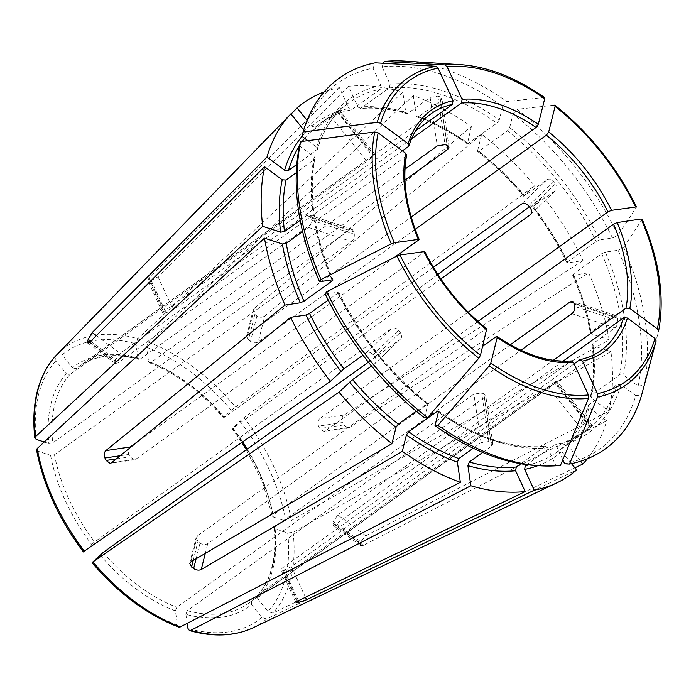 <?xml version="1.0" encoding="UTF-8"?>
<svg xmlns="http://www.w3.org/2000/svg" width="696" height="696" viewBox="0 0 696 696"><rect width="100%" height="100%" fill="white"/><g stroke="black" fill="none" stroke-linecap="round" stroke-linejoin="round"><path stroke-width="0.52" stroke-dasharray="3.48 2.61" d="M300.211 220.284L306.71 215.621L309.076 215.134L310.877 217.77A202.562 124.427 -125.7 0 0 311.225 220.136C311.434 223.146 310.512 225.591 308.45 227.444L351.55 241.564L54.462 454.732L50.582 455.323L38.002 451.208L36.592 449.929M50.582 455.323A148.448 91.193 54.3 0 0 91.454 544.176L84.494 551.397M91.454 544.176L391.561 328.538C393.901 327.329 396.224 327.938 398.512 330.374A145.673 89.488 -125.7 0 0 400.243 332.531C402.097 335.263 402.088 337.525 400.217 339.335L375.179 363.373L371.534 366.026M580.525 461.248L568.032 445.684L567.832 442.473M564.656 463.788A225.008 138.217 -125.7 0 0 635.77 395.667L621.058 384.74L617.204 384.479L588.738 404.898L588.163 405.716L589.042 407.717L606.677 420.819A228.923 140.627 -125.7 0 1 587.398 458.76M562.803 459.752L556.669 446.423L553.764 445.249L526.733 464.641M554.408 444.979L553.764 445.249A202.562 124.427 -125.7 0 0 585.162 431.825C576.175 438.262 565.918 442.647 554.399 444.962M592.157 425.282L591.47 426.196A202.562 124.427 -125.7 0 1 590.234 427.379L561.889 448.18A202.562 124.427 -125.7 0 1 556.696 452.252A202.562 124.427 -125.7 0 1 528.803 464.893M590.321 426.291L554.782 381.991C556.757 380.66 557.148 380.634 555.956 381.93L591.47 426.196C592.67 424.917 592.287 424.952 590.321 426.291L568.084 442.247A202.562 124.427 -125.7 0 0 588.738 404.898M635.77 395.667L641.668 394.902M307.066 120.382L311.808 126.289L315.323 127.177L337.56 111.221C339.491 109.838 339.831 109.751 338.569 110.951A202.562 124.427 -125.7 0 0 337.325 112.134L331.366 117.154L366.905 161.455L69.817 374.631L66.303 373.743L55.932 360.815L55.654 355.952M66.303 373.743A148.448 91.193 54.3 0 0 48.842 443.491L52.722 442.908L349.81 229.732L352.167 229.236L353.942 231.872A145.673 89.488 -125.7 0 0 354.29 234.239C354.516 237.258 353.603 239.702 351.55 241.564M303.708 129.847L305.614 132.223L309.128 133.11L331.366 117.154M535.555 465.502A225.008 138.217 -125.7 0 0 555.625 465.137L547.63 447.772L544.724 446.597L520.817 463.753M545.516 446.31L544.724 446.597A202.562 124.427 -125.7 0 1 438.367 412.232M482.667 452.417L491.559 446.04L492.785 443.909L490.932 442.212A202.562 124.427 -125.7 0 1 488.827 441.516L481.058 442.604L473.228 448.215M555.625 465.137L560.437 465.415M404.985 169.111L140.201 359.11L139.043 359.362L138.069 358.022A148.448 91.193 54.3 0 0 72.497 367.81L62.127 354.882L61.848 350.018L291.076 114.101M138.069 358.022L135.981 343.85L137.756 338.691L402.793 92.15L405.759 112.265L406.716 113.605L407.891 113.352L430.128 97.397L437.288 145.942M72.497 367.81L76.012 368.697L373.1 155.521C375.031 154.129 375.353 154.025 374.083 155.217L374.848 154.399M390.056 84.181A205.337 126.133 -125.7 0 1 499.267 119.947L502.677 106.305A225.008 138.217 -125.7 0 0 382.069 66.816L390.056 84.181L389.412 87.913L360.154 108.619C374.631 107.193 390.16 108.854 406.725 113.639M407.891 113.352A202.562 124.427 -125.7 0 0 360.946 108.332L358.04 107.158L348.461 86.33A228.923 140.627 -125.7 0 1 402.793 92.15M424.638 417.939L427.918 403.384L416.26 411.188M325.189 293.964L338.717 292.181M428.057 404.306A205.337 126.133 -125.7 0 1 338.004 292.05L338.03 293.06L328.225 300.098M368.401 362.172L400.217 339.335L374.805 363.677C376.675 361.868 376.693 359.588 374.848 356.857A202.562 124.427 -125.7 0 1 373.117 354.699C370.82 352.272 368.497 351.663 366.148 352.881L362.929 355.186M146.482 347.295A165.056 101.39 -125.7 0 1 231.255 410.266L223.842 417.365A148.448 91.193 54.3 0 0 148.579 361.459L146.482 347.295L148.265 342.127L413.293 95.587A228.923 140.627 -125.7 0 1 471.34 126.576L254.353 308.328L253.118 310.329L254.832 314.409L248.481 339.805L246.689 335.994L247.863 334.271L411.205 217.065M231.255 410.266L534.632 185.719L524.097 195.811A205.337 126.133 -125.7 0 0 477.621 150.623L481.71 134.276A228.923 140.627 -125.7 0 1 534.632 185.719M148.579 361.459L149.457 362.773L150.701 362.555L404.933 180.125M509.637 127.646A205.337 126.133 -125.7 0 1 599.691 239.903L612.506 237.989A225.008 138.217 -125.7 0 0 513.056 114.014L509.637 127.646L507.375 130.848L478.918 151.276L477.752 151.545L477.621 150.623M299.515 145.89L314.227 156.826L315.123 158.714L296.287 172.721M308.45 227.444L302.647 231.611M510.307 344.807L273.05 515.057L272.44 516.171L273.371 517.024A148.448 91.193 54.3 0 0 232.499 428.162L244.061 417.652L437.836 274.441M273.371 517.024L285.952 521.139L291.372 520.512L609.183 339.761L591.313 333.915L590.391 333.053L590.991 331.949L613.228 315.993L574.287 303.238M232.499 428.162L233.038 428.075L232.499 428.162M307.832 140.67L316.637 147.213L317.507 149.214L296.792 164.474M301.925 136.277A225.008 138.217 -125.7 0 1 373.039 68.164L381.025 85.53L380.373 89.262L351.271 109.951C339.752 112.282 329.495 116.658 320.517 123.105A202.562 124.427 -125.7 0 1 351.906 109.681L349 108.506L339.422 87.687A228.923 140.627 -125.7 0 0 324.179 91.933M339.317 110.116L338.569 110.951L374.083 155.217A145.673 89.488 -125.7 0 0 372.839 156.4L366.905 161.455M373.039 68.164L375.266 62.831M257.416 595.411L257.65 598.603A148.448 91.193 54.3 0 0 275.111 528.847L287.692 532.971L293.112 532.344L610.931 351.593A228.923 140.627 -125.7 0 1 609.087 411.214L365.783 535.737L360.772 541.775L333.384 521.426L337.786 514.936L553.294 360.302M257.65 598.603L268.021 611.532L272.893 613.089L574.861 467.842M275.111 528.847L274.18 527.942L274.79 526.881L520.921 350.271M499.267 119.947L497.005 123.149L467.399 143.846L471.34 126.576M430.128 97.397L437.871 96.126A202.562 124.427 -125.7 0 1 439.968 96.814L441.838 98.623L440.629 100.842L418.392 116.797A202.562 124.427 -125.7 0 1 468.538 143.567M413.293 95.587L416.26 115.701L417.156 117.024L418.392 116.797M382.069 66.816L383.54 63.31M404.724 61.109A228.175 140.166 -125.7 0 1 506.758 101.581A840797.363 306351.656 126.6 0 1 544.115 97.449L544.542 97.544M502.677 106.305L506.758 101.581M491.559 446.04L484.399 397.503L187.311 610.679L185.884 614.324A148.448 91.193 54.3 0 0 251.456 604.528L261.827 617.465L266.699 619.022L576.575 469.974M251.456 604.528L251.5 601.092L248.681 603.258A145.673 89.488 54.3 0 0 251.5 601.092L554.721 383.113A145.673 89.488 -125.7 0 0 555.956 381.93L556.635 380.999M599.691 239.903L596.107 241.442L567.64 261.87L567.666 262.879L583.039 260.582A228.923 140.627 -125.7 0 0 543.298 196.516L533.301 206.512A202.562 124.427 -125.7 0 1 567.64 261.87M530.509 214.585L555.913 190.243L532.762 206.608A205.337 126.133 -125.7 0 1 567.666 262.879L566.962 262.749M530.761 214.29L555.538 190.556C557.435 188.72 557.487 186.415 555.686 183.64L530.291 207.965M478.918 151.276A202.562 124.427 -125.7 0 1 524.636 195.715L546.873 179.759C549.257 178.524 551.615 179.098 553.946 181.482A202.562 124.427 -125.7 0 1 555.686 183.64M513.056 114.014L517.128 109.289A228.175 140.166 -125.7 0 1 618.1 235.152A840797.275 199506.19 155.3 0 0 636.396 207.251A188.294 115.666 -125.7 0 0 554.486 105.157A840797.284 306351.621 126.6 0 0 517.128 109.289M612.506 237.989L618.1 235.152M572.591 274.99L573.304 275.12L573.269 274.111L601.736 253.692L605.32 252.143L618.144 250.229A225.008 138.217 -125.7 0 1 638.18 386.062L623.468 375.127L619.614 374.866L591.148 395.285L590.547 396.215L591.443 398.103L609.087 411.214M638.18 386.062L644.07 385.297A840797.284 588495.988 -165.9 0 0 658.529 331.357A188.294 115.666 -125.7 0 0 642.025 219.492L642.103 219.144M618.144 250.229L623.729 247.393A228.175 140.166 -125.7 0 1 644.07 385.297M100.111 554.973A148.448 91.193 54.3 0 0 175.375 610.879L177.471 625.052L178.794 627.044M175.375 610.879L176.81 607.234L473.898 394.066L481.675 393.022A145.673 89.488 -125.7 0 0 483.772 393.71L485.625 395.38L484.399 397.503M477.969 321.43L325.389 430.911L323.962 431.468L319.681 428.553A145.673 89.488 54.3 0 0 318.55 426.109C317.411 423.011 317.811 420.532 319.751 418.67L468.19 312.156M591.313 333.915A205.337 126.133 -125.7 0 0 573.304 275.12L588.668 272.823L349.784 427.274L348.174 427.857L343.546 424.995A182.317 111.995 54.3 0 0 342.415 422.542L318.55 426.109M623.729 247.393A840797.275 199506.19 155.3 0 0 642.025 219.492M481.71 134.276L264.732 316.027L258.233 341.98C255.823 343.267 253.266 343.05 250.551 341.345A145.673 89.488 54.3 0 0 248.481 339.805M415.207 229.341L258.233 341.98M411.536 138.861L173.252 309.842L166.013 312.8A145.673 89.488 54.3 0 0 164.204 313.07L162.812 312.869L164.213 311.19L415.616 130.796M348.461 86.33L158.044 276.79L151.136 280.453A182.317 111.995 54.3 0 0 149.327 280.723L164.204 313.07M554.782 381.991L257.694 595.158A145.673 89.488 54.3 0 0 274.79 526.881M402.384 150.867L120.217 353.333L115.579 359.641A145.673 89.488 54.3 0 0 115.101 361.563L115.449 363.451L117.815 362.947L406.003 156.148A145.673 89.488 54.3 0 0 418.4 240.172M613.228 315.993L615.664 315.523L617.57 318.202A202.562 124.427 -125.7 0 1 617.926 320.569L574.852 306.466M130.213 446.971C128.212 448.833 127.742 451.321 128.804 454.436A145.673 89.488 54.3 0 0 129.926 456.88L134.398 459.769L135.842 459.212L424.029 252.422A145.673 89.488 54.3 0 0 485.556 329.112L197.368 535.903L196.176 537.669L197.925 541.645A145.673 89.488 54.3 0 0 200.004 543.185C202.736 544.803 205.32 544.942 207.739 543.611L482.711 346.295M424.003 251.413L424.029 252.422M433.382 267.308L224.382 417.278A145.673 89.488 54.3 0 0 150.701 362.555M486.722 328.843L485.556 329.112M571.355 360.963L282.35 568.04L281.019 569.867L282.472 570.189A145.673 89.488 54.3 0 0 284.272 569.92L291.38 566.692L574.096 363.834M563.09 361.154L335.376 524.549L333.132 525.149L332.897 523.348A145.673 89.488 54.3 0 0 333.384 521.426M606.677 420.819L363.382 545.351L360.685 545.62L360.293 543.698A182.317 111.995 54.3 0 0 360.772 541.775M48.842 443.491L44.248 441.995M339.422 87.687L149.005 278.139L147.856 280.358L149.327 280.723M254.832 314.409A182.317 111.995 54.3 0 1 256.911 315.958C259.643 317.62 262.253 317.637 264.732 316.027M583.039 260.582L344.146 415.025C341.901 416.921 341.327 419.427 342.415 422.542M610.931 351.593L593.062 345.747L592.131 344.842L592.74 343.78L614.977 327.825C617.074 325.972 618.057 323.553 617.926 320.569M406.603 155.208L406.003 156.148M571.494 463.649L561.837 451.617L561.889 448.18L556.696 452.252L585.162 431.825A202.562 124.427 -125.7 0 0 617.204 384.479M440.846 278.965L233.038 428.075A145.673 89.488 54.3 0 1 242.765 441.96M529.369 206.808L543.298 196.516M588.668 272.823A228.923 140.627 -125.7 0 1 609.183 339.761M185.884 614.324L187.215 623.338M394.545 257.294L137.025 442.073M84.033 551.284A165.056 101.39 -125.7 0 1 38.002 451.208M54.462 454.732A145.673 89.488 54.3 0 0 94.473 541.714M589.042 407.717A205.337 126.133 -125.7 0 1 568.032 445.684M621.058 384.74A205.337 126.133 -125.7 0 1 556.669 446.423M579.577 359.893A145.673 89.488 54.3 0 0 600.918 350.506L248.681 603.258A145.673 89.488 54.3 0 1 187.311 610.679M36.262 439.376A165.056 101.39 -125.7 0 1 55.932 360.815M69.817 374.631A145.673 89.488 54.3 0 0 52.722 442.908M299.645 145.412A202.562 124.427 -125.7 0 1 302.351 141.384M304.657 138.313A202.562 124.427 -125.7 0 1 309.128 133.11M302.012 136.346A205.337 126.133 -125.7 0 1 305.614 132.223M547.63 447.772A205.337 126.133 -125.7 0 1 438.428 412.006M62.127 354.882A165.056 101.39 -125.7 0 1 135.981 343.85M61.848 350.018A169.171 103.922 -125.7 0 1 137.756 338.691M140.201 359.11A145.673 89.488 54.3 0 0 105.531 356.195A145.673 89.488 54.3 0 0 78.831 366.54A145.673 89.488 54.3 0 0 76.012 368.697M358.04 107.158A205.337 126.133 -125.7 0 1 405.759 112.265M426.761 403.654A202.562 124.427 -125.7 0 1 338.03 293.06M148.265 342.127A169.171 103.922 -125.7 0 1 235.396 406.856M332.375 279.809A205.337 126.133 -125.7 0 1 314.227 156.826M331.992 279.862A202.562 124.427 -125.7 0 1 314.522 159.636M239.92 421.063A165.056 101.39 -125.7 0 1 285.952 521.139M244.061 417.652A169.171 103.922 -125.7 0 1 291.372 520.512M273.05 515.057A145.673 89.488 54.3 0 0 247.228 449.12M316.637 147.213A205.337 126.133 -125.7 0 1 381.025 85.53M316.932 150.031A202.562 124.427 -125.7 0 1 348.974 102.677A202.562 124.427 -125.7 0 1 380.373 89.262M315.323 127.177A202.562 124.427 -125.7 0 1 320.517 123.105L348.974 102.677C334.106 113.404 323.623 128.925 317.533 149.231M311.808 126.289A205.337 126.133 -125.7 0 1 349 108.506M287.692 532.971A165.056 101.39 -125.7 0 1 268.021 611.532M293.112 532.344A169.171 103.922 -125.7 0 1 272.893 613.089M389.412 87.913A202.562 124.427 -125.7 0 1 497.005 123.149M416.26 115.701A205.337 126.133 -125.7 0 1 467.242 142.924M460.83 64.702A188.294 115.666 -125.7 0 1 544.115 97.449M261.827 617.465A165.056 101.39 -125.7 0 1 187.972 628.488M266.699 619.022A169.171 103.922 -125.7 0 1 253.074 627.775M507.375 130.848A202.562 124.427 -125.7 0 1 596.107 241.442M605.32 252.143A205.337 126.133 -125.7 0 1 623.468 375.127M601.736 253.692A202.562 124.427 -125.7 0 1 619.614 374.866M177.471 625.052A165.056 101.39 -125.7 0 1 92.698 562.081M103.13 552.511A145.673 89.488 54.3 0 0 176.81 607.234M343.546 424.995L319.681 428.553M349.784 427.274L325.389 430.911M373.117 354.699L398.512 330.374M374.848 356.857L400.243 332.531M488.827 441.516L481.675 393.022M490.932 442.212L483.772 393.71M481.058 442.604L473.898 394.066M151.136 280.453L166.013 312.8M158.044 276.79L173.252 309.842M590.234 427.379L554.721 383.113M90.75 341.197L115.579 359.641M89.427 342.493L115.101 361.563M96.335 335.594L120.217 353.333M617.57 318.202L574.505 304.1M120.243 455.715L128.804 454.436M116.293 458.916L129.926 456.88M111.447 462.857L135.842 459.212M553.946 181.482L528.56 205.799M546.873 179.759L521.461 204.102M193.218 560.471L197.925 541.645M196.098 558.775L200.004 543.185M190.869 561.855L197.368 535.903M439.968 96.814L447.128 145.316M437.871 96.126L445.022 144.629M440.629 100.842L447.189 145.334M296.853 601.466L282.472 570.189M298.419 600.674L284.272 569.92M297.549 601.1L282.35 568.04M337.325 112.134L372.839 156.4M360.293 543.698L332.897 523.348M365.783 535.737L337.786 514.936M310.877 217.77L353.942 231.872M311.225 220.136L354.29 234.239M306.71 215.621L349.81 229.732M89.81 342.145L117.815 362.947M149.005 278.139L164.213 311.19M256.911 315.958L250.551 341.345M254.353 308.328L247.863 334.271M344.146 415.025L319.751 418.67M614.977 327.825L571.877 313.705M363.382 545.351L335.376 524.549M584.127 432.216L548.587 387.916M305.457 597.29L291.38 566.692M205.294 553.372L207.739 543.611M366.148 352.881L391.561 328.538M573.269 274.111A202.562 124.427 -125.7 0 1 590.991 331.949M593.062 345.747A205.337 126.133 -125.7 0 1 591.443 398.103M592.74 343.78A202.562 124.427 -125.7 0 1 591.148 395.285M139.052 359.406C114.744 352.994 94.665 355.369 78.831 366.54L431.059 113.787A145.673 89.488 54.3 0 0 408.413 146.534M561.837 451.617A205.337 126.133 -125.7 0 1 537.93 465.65M495.926 336.812A145.673 89.488 54.3 0 0 570.537 361.25M337.56 111.221L373.1 155.521M567.823 442.473C576.993 432.651 583.77 420.393 588.146 405.698M438.28 411.04C476.464 437.445 512.212 449.19 545.525 446.284M338.735 292.146C360.789 336.612 390.526 373.682 427.953 403.367M149.431 362.799C176.01 373.108 200.692 391.457 223.468 417.852M477.717 151.563C494.177 164.421 509.507 179.333 523.723 196.281M315.157 158.705C308.137 194.654 314.122 235.065 333.123 279.94M232.099 428.606L241.886 442.569M246.358 449.738L262.731 482.902L272.414 516.197M274.137 527.925C276.912 557.052 271.336 579.55 257.407 595.419M467.39 143.889C450.686 132.127 433.939 123.183 417.13 117.05M566.935 262.775C557.409 243.252 545.89 224.678 532.362 207.051M352.176 229.175L309.094 215.064M115.406 363.503L87.853 343.041M162.751 312.895L147.796 280.384M449.068 147.126L441.908 98.606M246.636 335.968L253.057 310.312M348.174 427.892L323.979 431.503M615.69 315.462L572.608 301.351M360.641 545.673L333.097 525.21M592.209 425.239L556.687 380.956M295.913 602.405L280.958 569.893M134.38 459.804L110.186 463.423M572.547 274.981C581.047 294.643 586.98 314.009 590.356 333.079M592.087 344.833C594.271 363.477 593.749 380.608 590.521 396.224M189.695 563.334L196.124 537.677M492.855 443.9L485.695 395.38M374.892 154.347L339.37 110.072"/><path stroke-width="1.04" d="M36.592 449.929L37.175 448.537L264.471 238.145L282.332 243.992L286.213 243.4L302.647 231.611M84.033 551.284L330.356 381.391A228.923 140.627 -125.7 0 1 290.615 317.324L305.979 315.027L309.572 313.487L328.225 300.098M319.551 281.723L321.013 279.505A228.175 140.166 -125.7 0 1 300.663 141.601L299.515 145.89A225.008 138.217 -125.7 0 0 319.551 281.723L332.375 279.809L332.401 280.81L303.935 301.238L300.35 302.786L284.977 305.083A228.923 140.627 -125.7 0 1 264.471 238.145M587.398 458.76A228.923 140.627 -125.7 0 1 582.769 464.041L580.525 461.248M569.467 464.058A840797.363 632752.87 -98.5 0 0 597.56 397.068L597.446 393.614L582.482 361.076A148.448 91.193 54.3 0 0 627.427 318.029L654.988 338.5L656.119 340.97A840797.284 588495.988 -165.9 0 1 641.668 394.902A228.175 140.166 -125.7 0 1 569.467 464.058L564.656 463.788L562.803 459.752M526.733 464.641L525.297 465.668L524.645 469.4L534.223 490.219A228.923 140.627 -125.7 0 0 556.983 482.798A228.923 140.627 -125.7 0 0 576.575 469.974L571.494 463.649M627.427 318.029L623.564 317.759L563.09 361.154M582.482 361.076L579.577 359.893L574.096 363.834M580.186 359.632L579.577 359.893M44.248 441.995L36.262 439.376L34.835 438.028L35.435 436.705L262.723 226.313A228.923 140.627 -125.7 0 1 264.567 166.692L89.81 342.145L87.896 342.98L87.705 341.214L89.427 342.493M296.792 164.474L288.466 170.45L284.612 170.189L266.968 157.079L92.22 332.531L88.183 339.291A182.317 111.995 54.3 0 0 87.705 341.214M266.968 157.079A228.923 140.627 -125.7 0 1 290.885 113.857L303.708 129.847M34.8 438.001C31.155 403.254 38.089 375.918 55.602 356.013L290.885 113.857M520.817 463.753L516.267 467.016L515.614 470.748L525.193 491.567A228.923 140.627 -125.7 0 1 470.861 485.756L467.895 465.641L469.322 461.996L482.667 452.417M540.018 465.781A228.175 140.166 -125.7 0 1 437.984 425.317A840797.363 306351.656 -53.4 0 0 489.192 365.887L490.828 363.007L497.222 337.464A148.448 91.193 54.3 0 0 573.443 362.425L588.416 394.963L588.52 398.416A840797.363 632752.87 -98.5 0 1 560.437 465.415A228.175 140.166 -125.7 0 1 540.018 465.781L535.555 465.502A225.008 138.217 -125.7 0 1 435.009 425.639L438.428 412.006L438.271 411.075L437.131 411.362L408.665 431.781L406.403 434.983L402.314 451.33L201.24 569.554C198.908 570.563 196.376 570.242 193.645 568.58L196.098 558.775M473.228 448.215L458.821 458.56A202.562 124.427 -125.7 0 1 408.665 431.781M435.009 425.639L437.984 425.317M416.26 411.188L398.295 424.082L396.033 427.283L391.944 443.63A228.923 140.627 -125.7 0 1 339.013 392.187L352.567 379.633L371.534 366.026M326.642 291.746A228.175 140.166 -125.7 0 0 427.614 417.609L424.638 417.939A225.008 138.217 -125.7 0 1 325.189 293.964L326.642 291.746A840797.275 199506.19 -24.7 0 1 396.92 256.084L399.991 254.997L424.717 251.543M362.929 355.186L343.911 368.837A202.562 124.427 -125.7 0 1 309.572 313.487M427.614 417.609A840797.284 306351.621 -53.4 0 0 478.822 358.179L480.457 355.299L486.722 328.843M332.375 279.809L333.088 279.94M300.211 220.284L284.473 231.577A202.562 124.427 -125.7 0 1 286.056 180.064L282.202 179.803L264.567 166.692M296.287 172.721L286.056 180.064M262.723 226.313L280.592 232.16L284.473 231.577M321.013 279.505A840797.275 199506.19 -24.7 0 1 391.291 243.844L394.354 242.756L419.088 239.302M300.663 141.601A840797.284 588495.988 14.1 0 1 374.787 131.988L378.145 132.858L405.707 153.329L406.603 155.208M303.073 131.988A840797.284 588495.988 14.1 0 1 377.189 122.374A188.294 115.666 -125.7 0 1 435.757 66.277A840797.275 632752.81 81.5 0 0 375.266 62.831A228.175 140.166 -125.7 0 0 303.073 131.988L301.925 136.277L307.832 140.67M291.076 114.101L297.079 107.932A228.923 140.627 -125.7 0 1 324.179 91.933M297.079 107.932L307.066 120.382M377.189 122.374L380.547 123.244L408.117 143.715L408.978 145.742L408.413 146.534L402.384 150.867M435.757 66.277L438.089 68.13L453.053 100.668L452.4 104.4L415.616 130.796M383.54 63.31L384.305 61.483A840797.275 632752.81 81.5 0 1 444.788 64.928L447.119 66.781L462.092 99.319L461.439 103.052L411.536 138.861M544.115 97.449L544.707 98.736L538.312 124.279L536.05 127.481L411.205 217.065M384.305 61.483A228.175 140.166 -125.7 0 1 404.724 61.109L460.83 64.702C488.035 66.668 515.936 77.613 544.533 97.536M187.215 623.338L187.972 628.488L189.416 630.524L190.791 630.358L470.861 485.756M636.475 206.877C616.282 166.344 589.103 132.466 554.938 105.261L554.486 105.157L555.077 106.444L548.683 131.988L546.421 135.189L415.207 229.341M636.466 206.886L611.532 210.331L607.947 211.88L468.19 312.156M92.133 562.794C118.529 593.618 147.404 615.047 178.768 627.061L180.281 626.922L460.361 482.319A228.923 140.627 -125.7 0 1 402.314 451.33M460.361 482.319L457.385 462.196L458.821 458.56M330.356 381.391L343.911 368.837M642.112 219.153C659.486 260.226 664.967 297.592 658.555 331.252L657.389 328.886L629.828 308.415L625.974 308.145L553.294 360.302M642.025 219.492L641.181 218.988L617.169 222.572L613.576 224.121L477.969 321.43M368.401 362.172L103.13 552.511L92.698 562.081L339.013 392.187M92.698 562.081L93.151 562.194A169.171 103.922 -125.7 0 0 180.281 626.922M574.861 467.842L582.769 464.041M574.287 303.238L570.128 301.881L572.573 301.411L574.505 304.1A145.673 89.488 -125.7 0 1 574.852 306.466C574.974 309.45 573.982 311.869 571.877 313.705L520.921 350.271M570.128 301.881L510.307 344.807M284.977 305.083L105.818 450.608C104.13 452.426 103.834 454.888 104.939 457.994A182.317 111.995 54.3 0 0 106.062 460.447L116.293 458.916M106.062 460.447L110.177 463.388L111.447 462.857L290.615 317.324M433.382 267.308L521.461 204.102C523.844 202.858 526.211 203.423 528.56 205.799A145.673 89.488 -125.7 0 1 530.291 207.965C532.083 210.749 532.031 213.063 530.126 214.899L440.846 278.965M391.944 443.63L190.869 561.855L189.756 563.351L191.574 567.031A182.317 111.995 54.3 0 0 193.645 568.58M404.985 169.111L437.288 145.942L445.022 144.629A145.673 89.488 -125.7 0 1 447.128 145.316L448.998 147.143L447.789 149.379L404.933 180.125M525.193 491.567L297.549 601.1L295.974 602.379L297.34 602.536A182.317 111.995 54.3 0 0 299.15 602.266L298.419 600.674M573.443 362.425L571.355 360.963M534.223 490.219L306.588 599.743L299.15 602.266M497.222 337.464L497.075 336.533L495.926 336.812L482.711 346.295M405.707 153.329A148.448 91.193 54.3 0 0 418.374 239.172L418.4 240.172L394.545 257.294M437.836 274.441L529.369 206.808M137.025 442.073L130.213 446.971L105.818 450.608M84.494 551.397A169.171 103.922 -125.7 0 1 37.175 448.537M303.935 301.238A202.562 124.427 -125.7 0 1 286.213 243.4M300.35 302.786A205.337 126.133 -125.7 0 1 282.332 243.992M528.803 464.893A202.562 124.427 -125.7 0 1 525.297 465.668M654.988 338.5A185.293 113.822 -125.7 0 1 597.446 393.614M656.119 340.97A188.294 115.666 -125.7 0 1 597.56 397.068M580.177 359.623C587.92 357.909 594.836 354.864 600.918 350.506A145.673 89.488 54.3 0 0 623.564 317.759M35.435 436.705A169.171 103.922 -125.7 0 1 55.654 355.952M288.466 170.45A202.562 124.427 -125.7 0 1 299.645 145.412M302.351 141.384A202.562 124.427 -125.7 0 1 304.657 138.313M284.612 170.189A205.337 126.133 -125.7 0 1 302.012 136.346M515.614 470.748A205.337 126.133 -125.7 0 1 467.895 465.641M516.267 467.016A202.562 124.427 -125.7 0 1 469.322 461.996M438.367 412.232A202.562 124.427 -125.7 0 1 437.131 411.362M588.416 394.963A185.293 113.822 -125.7 0 1 490.828 363.007M588.52 398.416A188.294 115.666 -125.7 0 1 489.192 365.887M396.033 427.283A205.337 126.133 -125.7 0 1 349.549 382.095M398.295 424.082A202.562 124.427 -125.7 0 1 352.567 379.633M480.457 355.299A185.293 113.822 -125.7 0 1 399.991 254.997M424.003 251.413A148.448 91.193 54.3 0 0 486.852 329.756M478.822 358.179A188.294 115.666 -125.7 0 1 396.92 256.084M332.401 280.81A202.562 124.427 -125.7 0 1 331.992 279.862M280.592 232.16A205.337 126.133 -125.7 0 1 282.202 179.803M394.354 242.756A185.293 113.822 -125.7 0 1 378.145 132.858M391.291 243.844A188.294 115.666 -125.7 0 1 374.787 131.988M247.228 449.12A145.673 89.488 54.3 0 0 242.765 441.96M380.547 123.244A185.293 113.822 -125.7 0 1 438.089 68.13M453.053 100.668A148.448 91.193 54.3 0 0 408.117 143.715M447.119 66.781A185.293 113.822 -125.7 0 1 544.707 98.736M538.312 124.279A148.448 91.193 54.3 0 0 462.092 99.319M444.788 64.928A188.294 115.666 -125.7 0 1 460.83 64.702M189.425 630.559C213.437 637.249 234.656 636.327 253.074 627.775A169.171 103.922 -125.7 0 1 190.791 630.358M555.077 106.444A185.293 113.822 -125.7 0 1 635.544 206.747M611.532 210.331A148.448 91.193 54.3 0 0 548.683 131.988M457.385 462.196A205.337 126.133 -125.7 0 1 406.403 434.983M340.892 371.299A205.337 126.133 -125.7 0 1 305.979 315.027M641.181 218.988A185.293 113.822 -125.7 0 1 657.389 328.886M629.828 308.415A148.448 91.193 54.3 0 0 617.169 222.572M88.183 339.291L90.75 341.197M92.22 332.531L96.335 335.594M104.939 457.994L120.243 455.715M191.574 567.031L193.218 560.471M447.189 145.334L447.789 149.379M297.34 602.536L296.853 601.466M306.588 599.743L305.457 597.29M201.24 569.554L205.294 553.372M452.4 104.4A145.673 89.488 54.3 0 0 431.059 113.787C420.793 121.182 413.441 131.84 409.004 145.769M537.93 465.65A205.337 126.133 -125.7 0 1 524.645 469.4M536.05 127.481A145.673 89.488 54.3 0 0 461.439 103.052M607.947 211.88A145.673 89.488 54.3 0 0 546.421 135.189M625.974 308.145A145.673 89.488 54.3 0 0 613.576 224.121M36.566 449.955C43.326 485.356 58.951 519.355 83.442 551.954M241.886 442.569L246.358 449.738M419.123 239.311C406.264 208.226 402.105 180.186 406.638 155.191M571.372 360.937C548.317 362.581 523.549 354.438 497.075 336.49M486.756 328.825C460.943 307.997 440.264 282.228 424.734 251.508M253.074 627.775L556.983 482.798"/></g></svg>
